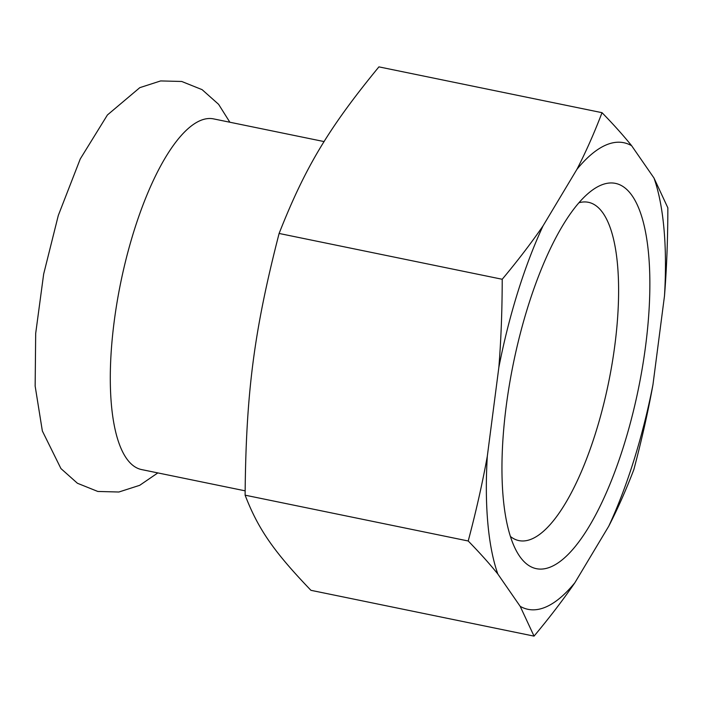 <?xml version="1.0" encoding="UTF-8"?>
<svg xmlns="http://www.w3.org/2000/svg" width="703" height="703" viewBox="0 0 703 703"><rect width="100%" height="100%" fill="white"/><g stroke="black" fill="none" stroke-linecap="round" stroke-linejoin="round"><path stroke-width="1.05" d="M324.145 141.593L213.607 118.895A179.001 58.068 101.6 0 0 114.176 321.596A179.001 58.068 101.6 0 0 141.602 469.578L245.127 490.835M534.043 636.127L310.937 590.318C273.669 551.451 258.186 529.069 245.11 495.176C246.015 392.617 254.011 331.051 279.109 233.458C305.181 167.27 328.661 128.087 378.917 66.873L602.023 112.682C594.316 132.902 585.951 151.778 576.935 169.318L543.05 225.865C531.371 242.86 517.76 260.664 502.214 279.267C502.17 310.577 501.054 339.927 498.858 367.326L487.32 456.168C482.469 483.023 476.098 511.301 468.216 540.994C479.806 552.883 489.683 563.894 497.829 574.026L520.176 606.32L534.043 636.127C549.597 617.524 563.208 599.721 574.878 582.725L608.763 526.178C617.779 508.638 626.145 489.763 633.86 469.542C641.734 439.85 648.104 411.571 652.955 384.717L664.493 295.875C666.69 268.476 667.806 239.125 667.85 207.824L653.983 178.017L631.637 145.723C623.482 135.591 613.614 124.58 602.023 112.682M510.404 536.459A172.674 56.012 101.6 0 0 518.946 540.607A172.674 56.012 101.6 0 0 531.925 538.911A172.674 56.012 101.6 0 0 612.067 363.846A172.674 56.012 101.6 0 0 588.411 202.306A172.674 56.012 101.6 0 0 578.929 202.754M551.134 566.75A196.673 63.797 -78.4 0 1 517.32 552.593A196.673 63.797 -78.4 0 1 513.418 363.187A196.673 63.797 -78.4 0 1 591.636 190.654A196.673 63.797 -78.4 0 1 600.678 185.302A196.673 63.797 -78.4 0 1 645.6 345.964A196.673 63.797 -78.4 0 1 551.134 566.75M245.11 495.176L468.216 540.994M279.109 233.458L502.214 279.267M487.32 456.168A238.168 77.26 101.6 0 0 497.829 574.026M520.176 606.32A238.168 77.26 101.6 0 0 574.878 582.725M608.763 526.178A238.168 77.26 101.6 0 0 652.955 384.717M664.493 295.875A238.168 77.26 101.6 0 0 653.983 178.017M631.637 145.723A238.168 77.26 101.6 0 0 576.935 169.318M543.05 225.865A238.168 77.26 101.6 0 0 498.858 367.326M229.863 122.234L218.607 104.325L202.104 89.65L181.708 81.469L160.644 80.933L139.809 87.655L107.418 114.967L80.265 158.94L58.305 215.443L43.656 274.1L35.686 333.415L35.15 386.096L42.356 430.992L60.924 468.558L77.427 483.26L97.814 491.459L118.877 492.012L139.704 485.316L157.85 472.908"/></g></svg>
